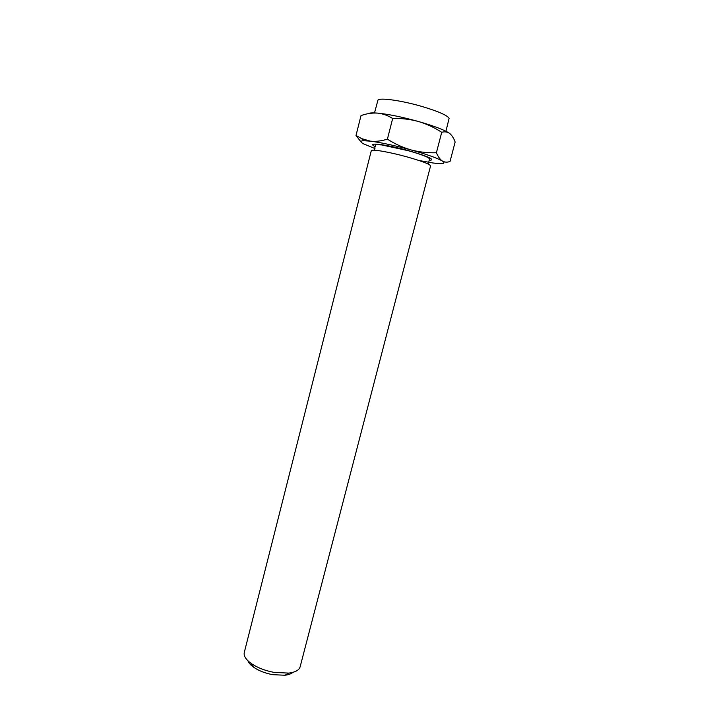 <?xml version="1.0" encoding="UTF-8"?>
<svg xmlns="http://www.w3.org/2000/svg" width="711" height="711" viewBox="0 0 711 711"><rect width="100%" height="100%" fill="white"/><g stroke="black" fill="none" stroke-linecap="round" stroke-linejoin="round"><path stroke-width="1.07" d="M374.99 148.563L363.685 143.924C360.113 141.978 360.059 140.911 363.517 140.716L370.422 141.16L361.641 138.636L356.015 135.472L361.152 142.12M436.403 152.741C427.862 153.043 419.392 152.11 410.994 149.914C402.657 147.479 394.792 143.889 387.406 139.152C381.434 141.036 375.772 141.711 370.422 141.16C381.212 142.573 394.729 145.497 410.994 149.914C426.644 154.323 437.034 157.984 442.18 160.908C439.967 159.317 438.047 156.598 436.403 152.741L441.727 132.299C444.677 131.455 447.308 131.828 449.601 133.401C451.841 135.214 453.689 138.067 455.147 141.987L450.036 161.459C447.29 162.499 444.731 162.357 442.375 161.033C446.17 163.663 442.971 164.294 432.777 162.952L419.001 160.499M247.935 660.786C248.699 662.901 250.556 665.025 253.516 667.158C258.68 670.722 265.087 673.228 272.722 674.677L284.96 675.237C288.577 674.792 291.234 673.824 292.923 672.339M274.17 672.41L288.844 673.104C295.367 672.25 299.135 670.144 300.131 666.811L430.564 165.912C429.924 164.17 422.032 161.157 406.879 156.855C389.255 151.958 371.115 148.875 371.293 150.688L244.282 652.467C243.544 655.871 245.828 659.524 251.143 663.425C257.329 667.682 265.007 670.677 274.17 672.41M356.015 135.472L361.001 115.6C366.583 113.6 372.093 112.773 377.514 113.111C382.874 113.68 387.922 115.475 392.668 118.497C401.351 118.23 409.909 119.217 418.326 121.465C426.68 123.954 434.483 127.562 441.727 132.299M387.406 139.152L392.668 118.497M374.484 113.005L377.976 100.02C380.189 97.558 401.244 100.491 421.072 106.215C437.727 111.147 447.077 115.173 449.112 118.284L445.939 131.259M368.218 113.662C369.329 112.871 372.431 112.685 377.514 113.111C388.419 114.178 402.026 116.96 418.326 121.465C434.27 126.06 444.704 130.042 449.601 133.401L450.57 134.228M375.23 146.617C365.276 141.916 385.522 144.191 408.478 150.634C429.115 156.713 435.985 159.984 429.071 160.437M363.517 140.716L361.641 138.645M284.96 675.237L288.844 673.104M253.516 667.158L251.143 663.425M428.146 164.028L429.48 159.531C429.64 158.66 428.724 157.798 426.724 156.935C422.503 155.025 416.379 152.954 408.345 150.723L381.594 144.92C373.222 144.36 376.279 145.266 375.31 145.622L374.315 150.199"/></g></svg>
